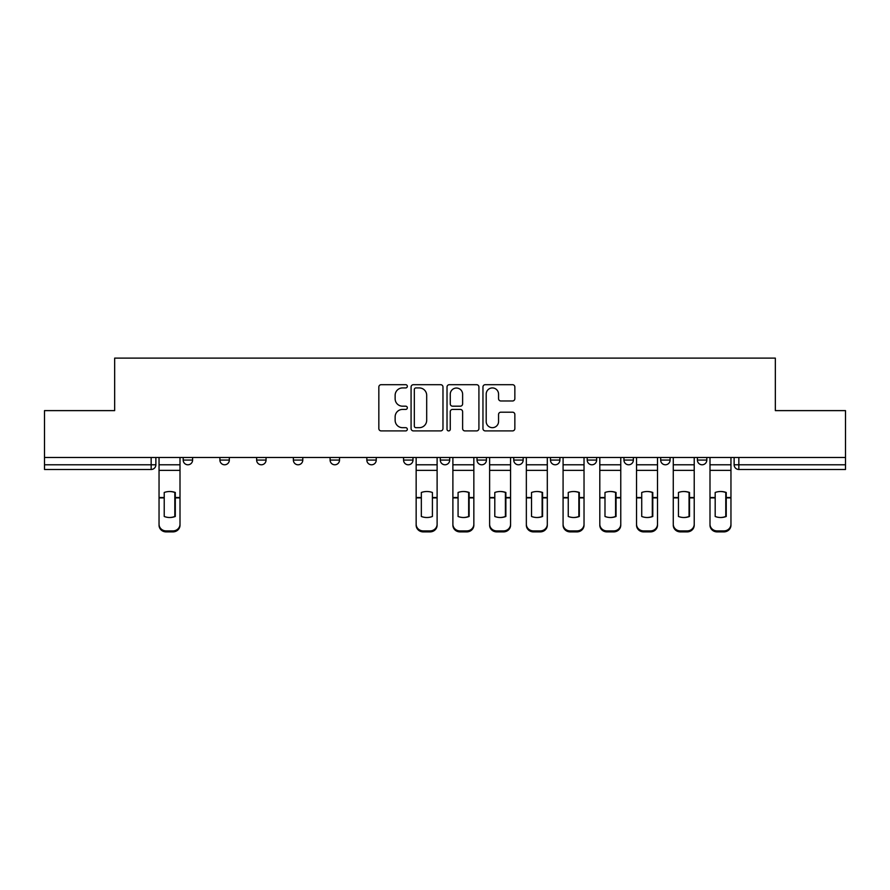 <?xml version="1.0" encoding="UTF-8"?>
<svg xmlns="http://www.w3.org/2000/svg" width="890" height="890" viewBox="0 0 890 890"><rect width="100%" height="100%" fill="white"/><g stroke="black" fill="none" stroke-linecap="round" stroke-linejoin="round"><path stroke-width="1.33" d="M407.331 386.305A1.613 1.613 0 0 0 405.707 384.691L381.154 384.691A2.314 2.314 0 0 0 378.84 386.994L378.84 428.602A2.314 2.314 0 0 0 381.154 430.905L405.707 430.905A1.613 1.613 0 0 0 407.331 429.291A1.613 1.613 0 0 0 405.707 427.678L402.536 427.678A7.398 7.398 0 0 1 395.138 420.28L395.138 416.809A7.398 7.398 0 0 1 402.536 409.422L405.707 409.422A1.613 1.613 0 0 0 407.331 407.798A1.613 1.613 0 0 0 405.707 406.185L402.536 406.185A7.398 7.398 0 0 1 395.138 398.787L395.138 395.316A7.398 7.398 0 0 1 402.536 387.929L405.707 387.929A1.613 1.613 0 0 0 407.331 386.305M587.211 457.482L587.211 460.063L596.634 460.063A4.706 4.706 0 0 1 591.917 464.78A4.706 4.706 0 0 1 587.211 460.063L587.211 457.482M513.753 457.482L513.753 460.063L523.164 460.063A4.706 4.706 0 0 1 518.458 464.78A4.706 4.706 0 0 1 513.753 460.063L513.753 457.482M477.018 457.482L477.018 460.063L486.441 460.063A4.706 4.706 0 0 1 481.735 464.78A4.706 4.706 0 0 1 477.018 460.063L477.018 457.482M440.294 457.482L440.294 460.063L449.706 460.063A4.706 4.706 0 0 1 445 464.78A4.706 4.706 0 0 1 440.294 460.063L440.294 457.482M403.559 457.482L403.559 460.063L412.982 460.063A4.706 4.706 0 0 1 408.265 464.78A4.706 4.706 0 0 1 403.559 460.063L403.559 457.482M366.836 457.482L366.836 460.063L376.248 460.063A4.706 4.706 0 0 1 371.542 464.78A4.706 4.706 0 0 1 366.836 460.063L366.836 457.482M330.101 457.482L330.101 460.063L339.524 460.063A4.706 4.706 0 0 1 334.807 464.78A4.706 4.706 0 0 1 330.101 460.063L330.101 457.482M293.366 460.063L293.366 457.482L293.366 460.063A4.706 4.706 0 0 0 298.083 464.78A4.706 4.706 0 0 1 293.366 460.063L302.789 460.063A4.706 4.706 0 0 1 298.083 464.78A4.706 4.706 0 0 0 302.789 460.063L302.789 457.482M256.643 460.063L256.643 457.482L256.643 460.063A4.706 4.706 0 0 0 261.349 464.78A4.706 4.706 0 0 1 256.643 460.063L266.054 460.063A4.706 4.706 0 0 1 261.349 464.78M512.54 400.978A2.314 2.314 0 0 0 514.854 398.676L514.854 386.994A2.314 2.314 0 0 0 512.54 384.691L485.272 384.691A2.314 2.314 0 0 0 482.959 386.994L482.959 428.602A2.314 2.314 0 0 0 485.272 430.905L512.54 430.905A2.314 2.314 0 0 0 514.854 428.602L514.854 414.506A2.314 2.314 0 0 0 512.54 412.192L500.87 412.192A2.314 2.314 0 0 0 498.556 414.506L498.556 421.493A6.186 6.186 0 0 1 492.381 427.678A6.186 6.186 0 0 1 486.196 421.493L486.196 394.103A6.186 6.186 0 0 1 492.381 387.929A6.186 6.186 0 0 1 498.556 394.103L498.556 398.676A2.314 2.314 0 0 0 500.87 400.978L512.54 400.978M44.5 457.482L44.5 410.624L114.665 410.624L114.665 358.114L775.335 358.114L775.335 410.624L845.5 410.624L845.5 457.482L44.5 457.482L44.5 464.78L155.872 464.78L155.872 457.482M442.975 386.994A2.314 2.314 0 0 0 440.661 384.691L413.394 384.691A2.314 2.314 0 0 0 411.08 386.994L411.08 428.602A2.314 2.314 0 0 0 413.394 430.905L440.661 430.905A2.314 2.314 0 0 0 442.975 428.602L442.975 386.994M449.339 384.691L476.606 384.691A2.314 2.314 0 0 1 478.92 386.994L478.92 428.602A2.314 2.314 0 0 1 476.606 430.905L464.936 430.905A2.314 2.314 0 0 1 462.622 428.602L462.622 411.725A2.314 2.314 0 0 0 460.308 409.422L452.565 409.422A2.314 2.314 0 0 0 450.262 411.725L450.262 429.291A1.613 1.613 0 0 1 448.638 430.905A1.613 1.613 0 0 1 447.025 429.291L447.025 386.994A2.314 2.314 0 0 1 449.339 384.691M734.128 457.482L734.128 464.78L845.5 464.78L845.5 469.486L738.845 469.486A4.706 4.706 0 0 1 734.128 464.78M845.5 457.482L845.5 464.78M151.155 457.482L151.155 469.486A4.706 4.706 0 0 0 155.872 464.78A4.706 4.706 0 0 1 151.155 469.486L44.5 469.486L44.5 464.78M706.816 457.482L706.816 460.063A4.706 4.706 0 0 1 702.11 464.78A4.706 4.706 0 0 1 697.404 460.063L706.816 460.063A4.706 4.706 0 0 1 702.11 464.78M697.404 457.482L697.404 460.063M670.092 457.482L670.092 460.063A4.706 4.706 0 0 1 665.386 464.78A4.706 4.706 0 0 1 660.669 460.063A4.706 4.706 0 0 0 665.386 464.78M660.669 457.482L660.669 460.063L670.092 460.063M633.357 457.482L633.357 460.063A4.706 4.706 0 0 1 628.652 464.78A4.706 4.706 0 0 1 623.946 460.063A4.706 4.706 0 0 0 628.652 464.78M623.946 457.482L623.946 460.063L633.357 460.063M596.634 457.482L596.634 460.063M559.899 457.482L559.899 460.063A4.706 4.706 0 0 1 555.193 464.78A4.706 4.706 0 0 1 550.476 460.063L559.899 460.063M550.476 457.482L550.476 460.063M523.164 457.482L523.164 460.063L523.164 457.482M486.441 457.482L486.441 460.063M449.706 457.482L449.706 460.063L449.706 457.482M412.982 460.063L412.982 457.482L412.982 460.063A4.706 4.706 0 0 1 408.265 464.78M376.248 460.063L376.248 457.482L376.248 460.063A4.706 4.706 0 0 1 371.542 464.78M339.524 460.063L339.524 457.482L339.524 460.063A4.706 4.706 0 0 1 334.807 464.78M266.054 457.482L266.054 460.063M229.331 457.482L229.331 460.063A4.706 4.706 0 0 1 224.614 464.78A4.706 4.706 0 0 1 219.908 460.063A4.706 4.706 0 0 0 224.614 464.78A4.706 4.706 0 0 0 229.331 460.063L229.331 457.482M219.908 457.482L219.908 460.063L229.331 460.063M192.596 457.482L192.596 460.063A4.706 4.706 0 0 1 187.89 464.78A4.706 4.706 0 0 1 183.184 460.063L192.596 460.063L192.596 457.482M183.184 457.482L183.184 460.063M415.942 387.929A1.613 1.613 0 0 0 414.317 389.542L414.317 426.054A1.613 1.613 0 0 0 415.942 427.678L419.29 427.678A7.398 7.398 0 0 0 426.688 420.28L426.688 395.316A7.398 7.398 0 0 0 419.29 387.929L415.942 387.929M462.622 394.226A6.186 6.186 0 0 0 456.436 388.04A6.186 6.186 0 0 0 450.262 394.226L450.262 403.871A2.314 2.314 0 0 0 452.565 406.185L460.308 406.185A2.314 2.314 0 0 0 462.622 403.871L462.622 394.226M174.818 516.656L174.818 492.303M169.523 491.514A14.596 12.849 180 0 1 174.818 492.47M159.043 498.856L159.043 524.21A7.064 6.697 0 0 0 166.107 530.907L172.938 530.907A7.064 6.697 0 0 0 180.003 524.21L180.003 525.178A7.064 6.697 180 0 1 172.938 531.886L172.938 530.907M169.523 517.513A14.596 13.839 180 0 0 174.818 516.478M175.297 497.888L175.297 492.47A14.596 12.849 180 0 0 169.756 491.514A14.596 12.849 180 0 0 164.227 492.47L164.227 516.478A14.596 13.839 180 0 0 175.297 516.478L175.297 497.888L180.003 497.888L180.003 524.21M180.003 457.482L180.003 497.888M159.043 457.482L159.043 524.21M166.107 530.907L166.107 531.886L172.938 531.886M166.107 531.886A7.064 6.697 180 0 1 159.043 525.178M468.663 516.656L468.663 492.303M463.367 491.514A14.596 12.849 180 0 1 468.663 492.47M452.888 498.856L452.888 524.21A7.064 6.697 0 0 0 459.952 530.907L466.783 530.907A7.064 6.697 0 0 0 473.847 524.21L473.847 525.178A7.064 6.697 180 0 1 466.783 531.886L466.783 530.907M463.367 517.513A14.596 13.839 180 0 0 468.663 516.478M505.398 516.656L505.398 492.303M500.091 491.514A14.596 12.849 180 0 1 505.398 492.47M489.622 498.856L489.622 524.21A7.064 6.697 0 0 0 496.687 530.907L503.506 530.907A7.064 6.697 0 0 0 510.571 524.21L510.571 525.178A7.064 6.697 180 0 1 503.506 531.886L503.506 530.907M500.091 517.513A14.596 13.839 180 0 0 505.398 516.478M542.121 516.656L542.121 492.303M536.826 491.514A14.596 12.849 180 0 1 542.121 492.47M526.346 498.856L526.346 524.21A7.064 6.697 0 0 0 533.41 530.907L540.241 530.907A7.064 6.697 0 0 0 547.306 524.21L547.306 525.178A7.064 6.697 180 0 1 540.241 531.886L540.241 530.907M536.826 517.513A14.596 13.839 180 0 0 542.121 516.478M578.856 516.656L578.856 492.303M573.56 491.514A14.596 12.849 180 0 1 578.856 492.47M563.081 498.856L563.081 524.21A7.064 6.697 0 0 0 570.145 530.907L576.965 530.907A7.064 6.697 0 0 0 584.029 524.21L584.029 525.178A7.064 6.697 180 0 1 576.965 531.886L576.965 530.907M573.56 517.513A14.596 13.839 180 0 0 578.856 516.478M615.58 516.656L615.58 492.303M610.284 491.514A14.596 12.849 180 0 1 615.58 492.47M599.804 498.856L599.804 524.21A7.064 6.697 0 0 0 606.869 530.907L613.7 530.907A7.064 6.697 0 0 0 620.764 524.21L620.764 525.178A7.064 6.697 180 0 1 613.7 531.886L613.7 530.907M610.284 517.513A14.596 13.839 180 0 0 615.58 516.478M432.407 497.888L432.407 492.47A14.596 12.849 180 0 0 426.866 491.514A14.596 12.849 180 0 0 421.337 492.47L421.337 516.478A14.596 13.839 180 0 0 432.407 516.478L432.407 497.888L437.112 497.888L437.112 525.178A7.064 6.697 180 0 1 430.048 531.886L430.048 530.907A7.064 6.697 0 0 0 437.112 524.21M437.112 457.482L437.112 497.888M416.153 457.482L416.153 524.21A7.064 6.697 0 0 0 423.217 530.907L430.048 530.907M423.217 530.907L423.217 531.886L430.048 531.886M423.217 531.886A7.064 6.697 180 0 1 416.153 525.178L416.153 524.21M469.13 497.888L469.13 492.47A14.596 12.849 180 0 0 463.601 491.514A14.596 12.849 180 0 0 458.072 492.47L458.072 516.478A14.596 13.839 180 0 0 469.13 516.478L469.13 497.888L473.847 497.888L473.847 524.21M473.847 457.482L473.847 497.888M452.888 457.482L452.888 524.21M459.952 530.907L459.952 531.886L466.783 531.886M459.952 531.886A7.064 6.697 180 0 1 452.888 525.178M505.865 497.888L505.865 492.47A14.596 12.849 180 0 0 500.336 491.514A14.596 12.849 180 0 0 494.796 492.47L494.796 516.478A14.596 13.839 180 0 0 505.865 516.478L505.865 497.888L510.571 497.888L510.571 524.21M510.571 457.482L510.571 497.888M489.622 457.482L489.622 524.21M496.687 530.907L496.687 531.886L503.506 531.886M496.687 531.886A7.064 6.697 180 0 1 489.622 525.178M542.589 497.888L542.589 492.47A14.596 12.849 180 0 0 537.059 491.514A14.596 12.849 180 0 0 531.53 492.47L531.53 516.478A14.596 13.839 180 0 0 542.589 516.478L542.589 497.888L547.306 497.888L547.306 524.21M547.306 457.482L547.306 497.888M526.346 457.482L526.346 524.21M533.41 530.907L533.41 531.886L540.241 531.886M533.41 531.886A7.064 6.697 180 0 1 526.346 525.178M579.323 497.888L579.323 492.47A14.596 12.849 180 0 0 573.794 491.514A14.596 12.849 180 0 0 568.254 492.47L568.254 516.478A14.596 13.839 180 0 0 579.323 516.478L579.323 497.888L584.029 497.888L584.029 524.21M584.029 457.482L584.029 497.888M563.081 457.482L563.081 524.21M570.145 530.907L570.145 531.886L576.965 531.886M570.145 531.886A7.064 6.697 180 0 1 563.081 525.178M616.058 497.888L616.058 492.47A14.596 12.849 180 0 0 610.518 491.514A14.596 12.849 180 0 0 604.989 492.47L604.989 516.478A14.596 13.839 180 0 0 616.058 516.478L616.058 497.888L620.764 497.888L620.764 524.21M620.764 457.482L620.764 497.888M599.804 457.482L599.804 524.21M606.869 530.907L606.869 531.886L613.7 531.886M606.869 531.886A7.064 6.697 180 0 1 599.804 525.178M652.314 516.656L652.314 492.303M647.019 491.514A14.596 12.849 180 0 1 652.314 492.47M636.539 498.856L636.539 524.21A7.064 6.697 0 0 0 643.604 530.907L650.434 530.907A7.064 6.697 0 0 0 657.499 524.21L657.499 525.178A7.064 6.697 180 0 1 650.434 531.886L650.434 530.907M647.019 517.513A14.596 13.839 180 0 0 652.314 516.478M652.782 497.888L652.782 492.47A14.596 12.849 180 0 0 647.252 491.514A14.596 12.849 180 0 0 641.723 492.47L641.723 516.478A14.596 13.839 180 0 0 652.782 516.478L652.782 497.888L657.499 497.888L657.499 524.21M657.499 457.482L657.499 497.888M636.539 457.482L636.539 524.21M643.604 530.907L643.604 531.886L650.434 531.886M643.604 531.886A7.064 6.697 180 0 1 636.539 525.178M689.049 516.656L689.049 492.303M683.743 491.514A14.596 12.849 180 0 1 689.049 492.47M673.274 498.856L673.274 524.21A7.064 6.697 0 0 0 680.327 530.907L687.158 530.907A7.064 6.697 0 0 0 694.222 524.21L694.222 525.178A7.064 6.697 180 0 1 687.158 531.886L687.158 530.907M683.743 517.513A14.596 13.839 180 0 0 689.049 516.478M689.516 497.888L689.516 492.47A14.596 12.849 180 0 0 683.976 491.514A14.596 12.849 180 0 0 678.447 492.47L678.447 516.478A14.596 13.839 180 0 0 689.516 516.478L689.516 497.888L694.222 497.888L694.222 524.21M694.222 457.482L694.222 497.888M673.274 457.482L673.274 524.21M680.327 530.907L680.327 531.886L687.158 531.886M680.327 531.886A7.064 6.697 180 0 1 673.274 525.178M725.773 516.656L725.773 492.303M720.477 491.514A14.596 12.849 180 0 1 725.773 492.47M730.957 457.482L730.957 525.178A7.064 6.697 180 0 1 723.893 531.886L723.893 530.907A7.064 6.697 0 0 0 730.957 524.21L730.957 525.178M709.998 498.856L709.998 524.21A7.064 6.697 0 0 0 717.062 530.907L723.893 530.907M720.477 517.513A14.596 13.839 180 0 0 725.773 516.478M726.24 497.888L726.24 492.47A14.596 12.849 180 0 0 720.711 491.514A14.596 12.849 180 0 0 715.182 492.47L715.182 516.478A14.596 13.839 180 0 0 726.24 516.478L726.24 497.888L730.957 497.888M709.998 457.482L709.998 524.21M717.062 530.907L717.062 531.886L723.893 531.886M717.062 531.886A7.064 6.697 180 0 1 709.998 525.178M738.845 457.482L738.845 469.486M175.297 497.521L180.003 497.521M159.043 497.521L164.227 497.521M159.043 470.376L180.003 470.376M159.043 497.888L164.227 497.888M159.043 464.78L180.003 464.78M432.407 497.521L437.112 497.521M416.153 497.521L421.337 497.521M416.153 470.376L437.112 470.376M416.153 497.888L421.337 497.888M416.153 464.78L437.112 464.78M469.13 497.521L473.847 497.521M452.888 497.521L458.072 497.521M452.888 470.376L473.847 470.376M452.888 497.888L458.072 497.888M452.888 464.78L473.847 464.78M505.865 497.521L510.571 497.521M489.622 497.521L494.796 497.521M489.622 470.376L510.571 470.376M489.622 497.888L494.796 497.888M489.622 464.78L510.571 464.78M542.589 497.521L547.306 497.521M526.346 497.521L531.53 497.521M526.346 470.376L547.306 470.376M526.346 497.888L531.53 497.888M526.346 464.78L547.306 464.78M579.323 497.521L584.029 497.521M563.081 497.521L568.254 497.521M563.081 470.376L584.029 470.376M563.081 497.888L568.254 497.888M563.081 464.78L584.029 464.78M616.058 497.521L620.764 497.521M599.804 497.521L604.989 497.521M599.804 470.376L620.764 470.376M599.804 497.888L604.989 497.888M599.804 464.78L620.764 464.78M652.782 497.521L657.499 497.521M636.539 497.521L641.723 497.521M636.539 470.376L657.499 470.376M636.539 497.888L641.723 497.888M636.539 464.78L657.499 464.78M689.516 497.521L694.222 497.521M673.274 497.521L678.447 497.521M673.274 470.376L694.222 470.376M673.274 497.888L678.447 497.888M673.274 464.78L694.222 464.78M726.24 497.521L730.957 497.521M709.998 497.521L715.182 497.521M709.998 470.376L730.957 470.376M709.998 497.888L715.182 497.888M709.998 464.78L730.957 464.78"/></g></svg>
